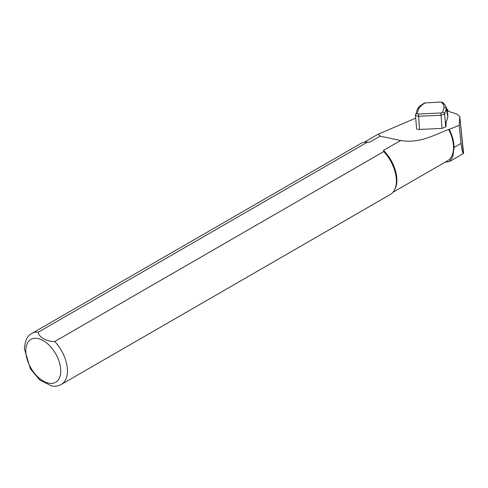 <?xml version="1.0" encoding="UTF-8"?>
<svg xmlns="http://www.w3.org/2000/svg" width="488" height="488" viewBox="0 0 488 488"><rect width="100%" height="100%" fill="white"/><g stroke="black" fill="none" stroke-linecap="round" stroke-linejoin="round"><path stroke-width="0.73" d="M459.214 125.373L460.959 143.454L462.453 151.963L463.362 153.543L459.8 116.498L459.214 125.373L449.228 129.387A29.097 16.799 60 0 1 454.047 147.443L452.827 156.685L449.399 161.595L445.044 162.211M369.446 142.289L367.421 142.148L38.442 332.084A29.451 17.007 60 0 0 31.879 333.414L360.858 143.478A29.451 17.007 60 0 1 366.537 142.106L367.61 142.124A28.865 16.665 60 0 1 369.446 142.289L380.097 136.14L377.956 134.292L415.678 118.157M449.228 129.387L448.673 129.485A28.865 16.665 60 0 1 447.557 160.766L392.95 192.29M448.673 129.485C433.692 135.042 419.954 143.643 400.66 140.507L383.507 150.408A28.865 16.665 60 0 1 394.859 189.32L394.341 190.265A29.451 17.007 60 0 1 390.308 194.492L61.329 384.428A29.451 17.007 60 0 0 54.766 341.509L383.745 151.573L383.507 150.408M380.097 136.14L400.66 140.507M38.442 332.084C37.57 336.427 47.299 342.039 54.766 341.509M366.537 142.106A29.451 17.007 60 0 1 367.421 142.148M383.745 151.573A29.451 17.007 60 0 1 394.341 190.265M61.329 384.428C58.395 386.057 55.193 386.575 51.716 385.99L39.68 379.975M446.227 106.963L446.209 108.995L444.586 114.027L440.835 115.235L418.393 116.284L415.453 115.546L416.606 128.356C416.551 129.1 417.527 129.466 419.527 129.448L441.975 128.387L445.709 126.99L446.044 125.941L445.654 125.733M447.386 110.983L456.981 114.155L459.8 116.498M415.453 115.54L415.483 115.388A1.885 1.738 17.9 0 1 417.161 113.552L418.454 114.027L440.896 112.978L442.543 112.362L444.165 107.329L443.305 104.188A1.885 1.69 -44.7 0 1 444.818 104.603M417.185 109.66A1.885 1.738 17.9 0 1 418.789 108.519L417.161 113.552M445.709 126.99L444.586 114.027A1.885 1.738 -162.1 0 0 442.543 112.362M446.044 125.941L446.05 123.525A2.355 0.342 -92.7 0 1 446.185 122.079L447.862 116.876L446.209 108.995A1.885 1.738 -162.1 0 0 444.165 107.329M424.383 103.017L441.164 102.016L442.793 102.553M415.459 115.54L417.173 109.69C418.399 107.36 419.625 105.92 420.863 105.384A1.885 1.458 56.1 0 1 421.73 105.194L418.789 108.519M446.185 122.079A0.47 0.433 17.9 0 1 446.166 122.244L447.844 117.047A0.47 0.433 17.9 0 0 447.862 116.876L447.844 117.047A0.47 0.433 17.9 0 1 447.764 117.193M447.148 111.343L447.819 110.337A3.532 1.263 -5.9 0 0 447.929 109.965A3.532 1.263 -5.9 0 0 447.081 109.263L446.691 109.135M459.806 116.76L463.588 153.232M25.779 350.744A24.742 14.286 60 0 1 52.021 348.401A24.742 14.286 60 0 1 52.021 383.391A24.742 14.286 60 0 1 25.779 350.744M454.047 147.443L460.959 143.454M418.454 114.027L419.527 129.448M441.975 128.387L440.896 112.978M443.305 104.188L441.164 102.016M425.365 102.754L421.73 105.194M446.05 123.525L446.166 122.244A0.47 0.433 17.9 0 1 446.13 122.329M446.056 123.543L446.05 125.928M447.905 111.154L447.819 110.337M449.399 161.601L463.362 153.543M364.085 142.301L377.901 134.322M31.879 333.414C27.48 335.482 24.986 340.618 24.4 348.822L30.348 368.751L39.766 380.042M446.282 107.214L444.83 104.615L442.805 102.565M446.276 107.177L447.954 115.162M420.863 105.384L424.359 103.035M448.057 111.203L447.929 109.965"/></g></svg>
